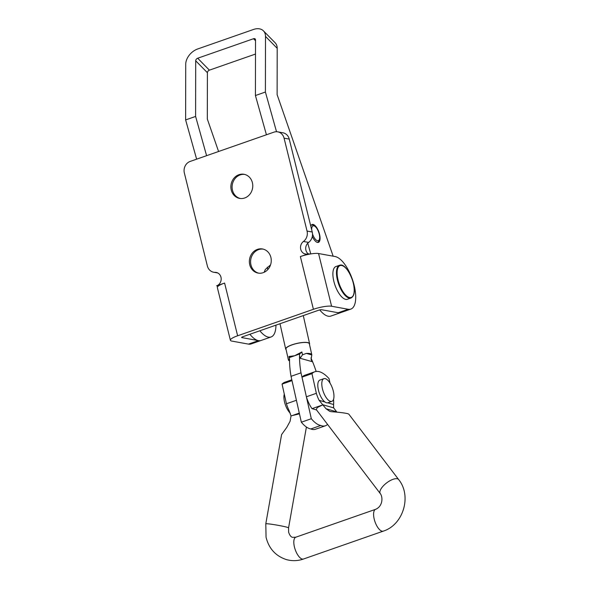 <?xml version="1.0" encoding="UTF-8"?>
<svg xmlns="http://www.w3.org/2000/svg" width="589" height="589" viewBox="0 0 589 589"><rect width="100%" height="100%" fill="white"/><g stroke="black" fill="none" stroke-linecap="round" stroke-linejoin="round"><path stroke-width="0.88" d="M258.726 273.178A12.259 10.911 100.3 0 1 250.966 264.947A12.259 10.911 100.3 0 1 263.114 249.103M270.874 257.334A12.259 10.911 100.3 0 1 258.107 273.09A12.259 10.911 100.3 0 1 249.736 264.726A12.259 10.911 100.3 0 1 262.503 248.97A12.259 10.911 100.3 0 1 270.874 257.334M240.246 198.486A12.259 10.911 100.3 0 1 232.478 190.254A12.259 10.911 100.3 0 1 244.626 174.41M252.386 182.642A12.259 10.911 100.3 0 1 239.627 198.397A12.259 10.911 100.3 0 1 231.249 190.033A12.259 10.911 100.3 0 1 244.015 174.285A12.259 10.911 100.3 0 1 252.386 182.642M277.743 131.848A9.247 8.231 100.3 0 1 284.067 138.157L307.053 231.065A9.247 8.231 100.3 0 1 303.445 241.475A6.935 6.177 -79.7 0 0 300.729 249.287A6.935 6.177 -79.7 0 0 305.47 254.021A6.935 6.177 -79.7 0 0 308.349 253.785L300.368 256.576A13.871 2.849 -13.9 0 1 318.553 253.528L331.6 306.251A13.871 2.849 166.1 0 0 313.414 309.299L237.639 335.782A13.871 2.849 166.1 0 0 230.387 340.243L217.341 287.52A13.871 2.849 -13.9 0 1 224.593 283.059L216.612 285.849A6.935 6.177 -79.7 0 0 221.177 278.752A6.935 6.177 -79.7 0 0 216.222 272.435A6.935 6.177 -79.7 0 0 215.125 272.346A9.247 8.231 100.3 0 1 213.667 272.228A9.247 8.231 100.3 0 1 207.35 265.911L184.357 173.004A9.247 8.231 100.3 0 1 190.159 161.43L273.914 132.157A9.247 8.231 100.3 0 1 277.743 131.848L282.926 132.79A9.247 8.231 100.3 0 1 289.251 139.1L312.236 232.007A9.247 8.231 100.3 0 1 308.629 242.418A6.935 6.177 -79.7 0 0 305.919 250.229A6.935 6.177 -79.7 0 0 308.18 253.837M216.612 285.849L218.195 286.136M331.6 306.251L348.187 309.269L338.219 312.752L321.631 309.733A2.312 0.479 166.1 0 0 318.597 310.241L242.823 336.724A2.312 0.479 166.1 0 0 241.615 337.468A2.312 0.479 166.1 0 0 241.865 337.607L241.77 337.225M308.349 253.785L309.932 254.073M230.387 340.243A13.871 2.849 166.1 0 0 231.889 341.097L248.477 344.116L258.453 340.626L241.865 337.607M275.947 325.15A27.749 11.287 -109.3 0 1 271.05 336.982L251.113 343.947A27.749 11.287 -109.3 0 1 248.477 344.116M249.883 334.257A27.749 11.287 -109.3 0 0 261.082 340.464A27.749 11.287 -109.3 0 1 258.453 340.626M348.187 309.269A27.749 11.287 70.7 0 0 350.823 309.1A27.749 11.287 70.7 0 0 353.29 282.168A27.749 11.287 70.7 0 0 335.141 256.546L318.553 253.528M338.219 312.752A27.749 11.287 70.7 0 0 340.847 312.582L330.878 316.072A27.749 11.287 -109.3 0 1 319.731 309.917M310.793 226.169A9.483 3.858 -109.3 0 1 312.148 224.483A9.483 3.858 -109.3 0 1 312.744 224.394A9.483 3.858 -109.3 0 1 319.15 232.854A9.483 3.858 -109.3 0 1 318.406 242.381A9.483 3.858 -109.3 0 1 317.81 242.469A9.483 3.858 -109.3 0 1 312.332 236.454M255.501 54.048L209.397 70.157L197.69 58.237L253.528 38.727L255.523 40.751M206.599 155.687L195.607 116.431L185.631 119.92L185.726 64.275A13.871 9.593 -44.5 0 1 197.705 48.968L253.55 29.45A13.871 9.593 -44.5 0 1 263.43 30.856L275.137 42.776A13.871 9.593 135.5 0 1 277.198 48.32L277.124 94.66L333.16 256.186M276.521 131.73L265.403 92.039L265.492 36.4A13.871 9.593 -44.5 0 0 263.43 30.856M310.764 253.933L307.752 243.191M266.427 134.778L255.427 95.528L255.523 39.883A2.312 1.598 -44.5 0 0 255.177 38.955A2.312 1.598 -44.5 0 0 253.528 38.727M265.403 92.039L255.427 95.528M197.69 58.237A2.312 1.598 -44.5 0 0 195.695 60.792L207.402 72.712A2.312 1.598 135.5 0 1 209.397 70.157M207.402 72.712L207.328 119.052L218.585 151.498M195.607 116.431L195.695 60.792M196.63 159.17L185.631 119.92M271.05 336.982A27.749 11.287 -109.3 0 1 259.859 330.768M270.557 264.866L265.337 269.46L264.115 272.295M311.714 229.894A7.863 3.195 -109.3 0 1 314.695 226.176A7.863 3.195 -109.3 0 1 319.29 234.312A7.863 3.195 -109.3 0 1 319.341 239.465A7.863 3.195 -109.3 0 1 312.516 233.936M319.341 239.465L318.796 240.975A9.247 3.762 -109.3 0 1 317.53 242.44L317.53 242.44M311.426 224.976L311.426 224.983A9.247 3.762 -109.3 0 1 311.426 224.976A9.247 3.762 -109.3 0 1 313.326 225.337L314.695 226.176M350.978 298.019C360.578 293.042 347.562 262.775 340.17 265.124L339.536 265.278A17.346 7.053 -109.3 0 0 338.366 283.309A17.346 7.053 -109.3 0 0 350.411 298.159A17.346 7.053 -109.3 0 0 350.978 298.019L347.385 299.278A17.346 7.053 -109.3 0 1 346.825 299.411A17.346 7.053 -109.3 0 1 334.78 284.561A17.346 7.053 -109.3 0 1 335.944 266.53L339.536 265.278A17.346 7.053 -109.3 0 1 340.096 265.146M309.475 344.396A12.259 3.063 167.3 0 0 309.6 343.704A12.259 3.063 167.3 0 0 308.216 342.695A12.259 3.063 167.3 0 0 294.419 344.05A12.259 3.063 167.3 0 0 285.687 349.078A12.259 3.063 167.3 0 0 286.099 349.645M310.963 357.869L312.015 361.609L300.125 358.267L302.503 354.806L306.346 353.407L311.802 354.939A11.979 2.997 167.3 0 0 311.787 354.681L309.335 343.762A11.979 2.997 167.3 0 0 307.973 342.776A11.979 2.997 167.3 0 0 294.493 344.101A11.979 2.997 167.3 0 0 285.959 349.012L288.411 359.938A11.979 2.997 167.3 0 0 289.552 360.858M311.787 354.681A11.979 2.997 167.3 0 0 310.432 353.702A11.979 2.997 167.3 0 0 306.346 353.407M311.802 354.939L311.08 359.393L312.015 361.609M289.552 360.004L288.404 359.68A11.979 2.997 167.3 0 0 288.411 359.938M288.404 359.68L289.552 359.334L288.919 356.492L294.596 355.763L301.863 351.964L302.503 354.806M288.919 356.492L289.56 359.128A56.919 23.148 -109.3 0 0 291.032 376.327L301.34 422.203A31.335 12.744 -109.3 0 0 310.823 428.961A31.335 12.744 -109.3 0 0 315.446 429.256L325.422 425.773A31.335 12.744 -109.3 0 1 320.799 425.472A31.335 12.744 -109.3 0 1 311.316 418.713L306.413 396.92M289.516 356.978L289.523 357.538L299.668 353.989L301.863 351.964M305.411 392.458L301.001 372.837A56.919 23.148 -109.3 0 1 299.536 355.646L299.668 353.989M327.55 424.397A31.335 12.744 -109.3 0 1 325.422 425.773M311.426 358.988A56.919 23.148 -109.3 0 1 316.153 371.445M311.316 418.713L301.34 422.203M320.799 425.472L310.823 428.961M301.001 372.837L291.032 376.327M327.705 402.802L333.58 404.51L333.624 407.853L336.908 412.138M303.482 559.02A11.559 4.705 -109.3 0 1 302.091 559.02A11.559 4.705 -109.3 0 1 294.338 546.563A11.559 4.705 -109.3 0 1 295.847 537.19L292.711 537.345C291.069 537.139 289.707 535.43 288.632 532.22L288.566 527.854A11.559 0.677 10 0 0 287.241 527.295A11.559 0.677 10 0 0 274.489 524.703A11.559 0.677 10 0 0 265.794 523.827L266.059 537.242C268.871 548.543 275.608 555.979 286.269 559.55C292.019 561.17 297.754 560.993 303.482 559.02L383.248 531.145C403.355 524.858 411.998 495.909 398.672 479.586L348.806 414.141L347.885 413.728C344.742 412.933 339.33 412.271 331.666 411.726L329.884 411.416L326.012 408.744L319.105 400.306L324.981 402.015M299.293 413.095L292.085 415.62L299.462 413.839M292.085 415.62L291.04 415.93L290.09 421.297L286.74 427.43L281.594 434.586L265.794 523.827M398.672 479.586A11.559 4.653 142.7 0 0 397.487 478.82A11.559 4.653 142.7 0 0 385.361 483.944A11.559 4.653 142.7 0 0 380.28 493.597L316.264 409.583L317.302 407.536L322.978 404.768M323 404.798L333.654 407.882M296.444 400.402A18.789 7.642 70.7 0 1 296.407 400.284L295.442 395.941M296.407 400.284L286.438 403.767A18.789 7.642 70.7 0 0 289.192 410.761L291.04 415.93M286.438 403.767L282.057 384.109A39.308 15.991 70.7 0 1 284.899 382.217L291.813 379.802M291.997 380.634L282.057 384.109M321.999 405.166L312.023 408.648L316.551 409.959M312.023 408.648A18.789 7.642 70.7 0 1 306.376 396.795L316.352 393.312A18.789 7.642 70.7 0 0 319.105 400.306M333.58 404.51A18.789 7.642 70.7 0 0 333.521 399.357M330.024 383.144L329.015 378.594A39.308 15.991 70.7 0 0 314.813 371.762A39.308 15.991 70.7 0 0 311.971 373.654L302.002 377.137L306.376 396.795M316.352 393.312L311.971 373.654M314.813 371.762L304.837 375.245A39.308 15.991 70.7 0 0 302.002 377.137M284.288 394.107A12.023 4.889 70.7 0 0 283.913 397.465A12.023 4.889 70.7 0 0 290.193 413.11M321.8 384.227A12.023 4.889 70.7 0 0 325.452 396.404A12.023 4.889 70.7 0 0 331.85 401.359A12.023 4.889 70.7 0 0 333.963 395.801A12.023 4.889 70.7 0 0 330.311 383.616A12.023 4.889 70.7 0 0 323.913 378.661A12.023 4.889 70.7 0 0 321.8 384.227M323.913 378.661L319.93 380.052A12.023 4.889 70.7 0 0 317.81 385.618A12.023 4.889 70.7 0 0 321.461 397.796A12.023 4.889 70.7 0 0 327.859 402.758L331.85 401.359M303.445 241.475L308.629 242.418M307.053 231.065L312.236 232.007M284.067 138.157L289.251 139.1M215.125 272.346L217.282 272.736M237.639 335.782L224.593 283.059M300.368 256.576L313.414 309.299M277.198 48.32L265.492 36.4M350.676 297.578A16.882 6.869 70.7 0 0 352.568 280.555A16.882 6.869 70.7 0 0 340.633 265.44A16.882 6.869 70.7 0 0 338.741 282.47A16.882 6.869 70.7 0 0 350.676 297.578M300.125 358.267L299.536 355.646M383.248 531.145A11.559 4.705 -109.3 0 1 381.863 531.145A11.559 4.705 -109.3 0 1 374.111 518.681A11.559 4.705 -109.3 0 1 375.62 509.316C382.931 506.275 383.005 496.932 380.28 493.597M326.012 408.744L336.658 411.829M213.667 272.228L217.812 272.979M350.823 309.1L340.847 312.582M309.6 343.704L303.283 315.594M285.687 349.078L279.996 323.736M267.818 269.563L267.288 267.215M288.566 527.854L306.413 427.025M295.847 537.19L375.62 509.316"/></g></svg>
